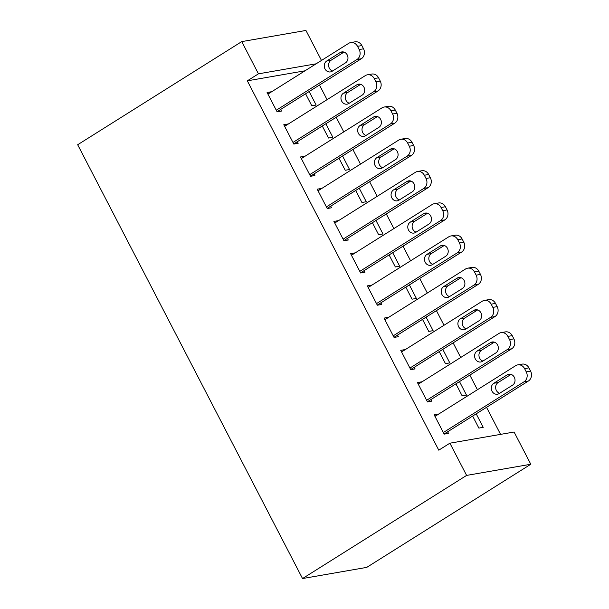 <?xml version="1.0" encoding="UTF-8"?>
<svg xmlns="http://www.w3.org/2000/svg" width="609" height="609" viewBox="0 0 609 609"><rect width="100%" height="100%" fill="white"/><g stroke="black" fill="none" stroke-linecap="round" stroke-linejoin="round"><path stroke-width="0.91" d="M500.568 434.377L486.545 407.33M477.418 389.73L469.836 375.098M460.716 357.498L453.134 342.867M444.007 325.267L436.425 310.643M427.305 293.036L419.723 278.412M410.595 260.812L403.013 246.181M393.894 228.581L386.312 213.957M377.184 196.349L369.602 181.726M360.475 164.118L352.9 149.494M343.773 131.894L336.191 117.263M327.063 99.663L319.481 85.039M514.095 432.025L530.804 464.256L366.732 567.39L302.536 578.55L77.678 144.744L241.743 41.61L258.444 73.834L247.323 80.83L438.777 450.173L449.899 443.185L514.095 432.025M241.743 41.61L305.939 30.45L321.483 60.443M459.498 381.599L466.502 395.119L462.162 395.873L455.928 383.845M418.216 384.051L421.778 381.813L417.439 382.566L427.465 401.902L431.804 401.148L430.966 399.534M426.087 317.144L433.09 330.657L428.751 331.41L422.517 319.382M384.797 319.596L388.367 317.35L384.028 318.104L394.053 337.439L398.393 336.686L397.555 335.079M392.676 252.682L399.679 266.202L395.34 266.955L389.105 254.927M351.385 255.133L354.956 252.895L350.617 253.648L360.642 272.984L364.981 272.231L364.144 270.617M359.257 188.227L366.268 201.739L361.929 202.493L355.694 190.465M317.974 190.678L321.544 188.432L317.205 189.186L327.231 208.529L331.562 207.776L330.733 206.162M325.845 123.764L332.857 137.284L328.517 138.037L322.283 126.01M284.563 126.215L288.133 123.977L283.794 124.731L293.82 144.067L298.151 143.313L297.321 141.699M304.995 70.804L247.323 80.83M267.861 93.992L271.424 91.746L267.085 92.499L277.11 111.835L281.449 111.082L280.612 109.475M309.144 91.54L316.147 105.052L311.808 105.806L305.573 93.778M301.272 158.447L304.835 156.208L300.496 156.962L310.521 176.298L314.861 175.544L314.023 173.93M342.555 155.995L349.558 169.515L345.219 170.269L338.985 158.241M334.684 222.909L338.246 220.664L333.907 221.417L343.933 240.753L348.272 239.999L347.434 238.393M375.966 220.458L382.97 233.97L378.638 234.724L372.404 222.696M368.095 287.364L371.657 285.119L367.326 285.872L377.344 305.216L381.683 304.462L380.846 302.848M409.377 284.913L416.389 298.433L412.049 299.186L405.815 287.159M401.506 351.819L405.069 349.581L400.737 350.335L410.755 369.671L415.094 368.917L414.257 367.303M442.789 349.368L449.8 362.888L445.461 363.642L439.226 351.614M434.917 416.282L438.488 414.036L434.148 414.79L444.174 434.133L448.506 433.38L447.676 431.766M476.2 413.831L483.211 427.343L478.872 428.097L472.637 416.069M530.804 464.256L466.608 475.408L449.899 443.185M466.608 475.408L302.536 578.55M316.117 63.816L258.444 73.834M267.922 94.113L348.622 43.384A7.361 6.463 -99.9 0 1 350.7 42.577A7.361 6.463 -99.9 0 1 357.521 46.33L359.196 49.557A7.361 6.463 -99.9 0 1 356.973 59.499L276.273 110.229M277.049 111.713L361.312 58.746L356.973 59.499M340.111 52.58A5.884 5.169 80.1 0 1 341.778 51.932A5.884 5.169 80.1 0 1 347.625 55.861A5.884 5.169 80.1 0 1 345.455 62.887L332.111 71.283A5.884 5.169 80.1 0 1 330.443 71.923A5.884 5.169 80.1 0 1 324.597 67.995A5.884 5.169 80.1 0 1 326.767 60.969L340.111 52.58L343.56 51.978M332.552 71.002A5.884 5.169 80.1 0 1 328.647 66A5.884 5.169 80.1 0 1 331.106 60.215L344.009 52.1M350.7 42.577L355.039 41.823A7.361 6.463 80.1 0 1 361.86 45.576L363.527 48.804A7.361 6.463 80.1 0 1 361.312 58.746M284.631 126.345L365.324 75.615A7.361 6.463 -99.9 0 1 367.41 74.808A7.361 6.463 -99.9 0 1 374.231 78.561L375.898 81.781A7.361 6.463 -99.9 0 1 373.682 91.723L292.982 142.453M293.751 143.945L378.014 90.969L373.682 91.723M356.821 84.803A5.884 5.169 80.1 0 1 358.48 84.164A5.884 5.169 80.1 0 1 364.334 88.092A5.884 5.169 80.1 0 1 362.165 95.118L348.82 103.507A5.884 5.169 80.1 0 1 347.153 104.154A5.884 5.169 80.1 0 1 341.299 100.219A5.884 5.169 80.1 0 1 343.468 93.192L356.821 84.803L360.269 84.202M349.254 103.233A5.884 5.169 80.1 0 1 345.349 98.224A5.884 5.169 80.1 0 1 347.808 92.439L360.718 84.331M367.41 74.808L371.749 74.054A7.361 6.463 80.1 0 1 378.57 77.807L380.237 81.027A7.361 6.463 80.1 0 1 378.014 90.969M301.333 158.568L382.033 107.839A7.361 6.463 -99.9 0 1 384.112 107.039A7.361 6.463 -99.9 0 1 390.932 110.792L392.607 114.012A7.361 6.463 -99.9 0 1 390.384 123.954L309.684 174.684M310.461 176.176L394.723 123.201L390.384 123.954M373.523 117.035A5.884 5.169 80.1 0 1 375.19 116.395A5.884 5.169 80.1 0 1 381.044 120.323A5.884 5.169 80.1 0 1 378.874 127.35L365.522 135.738A5.884 5.169 80.1 0 1 363.855 136.378A5.884 5.169 80.1 0 1 358.008 132.45A5.884 5.169 80.1 0 1 360.178 125.424L373.523 117.035L376.971 116.433M365.963 135.464A5.884 5.169 80.1 0 1 362.058 130.455A5.884 5.169 80.1 0 1 364.517 124.67L377.42 116.555M384.112 107.039L388.451 106.286A7.361 6.463 80.1 0 1 395.271 110.039L396.946 113.259A7.361 6.463 80.1 0 1 394.723 123.201M318.043 190.8L398.735 140.07A7.361 6.463 -99.9 0 1 400.821 139.263A7.361 6.463 -99.9 0 1 407.642 143.016L409.309 146.244A7.361 6.463 -99.9 0 1 407.094 156.186L326.394 206.915M327.162 208.4L411.425 155.432L407.094 156.186M390.232 149.266A5.884 5.169 80.1 0 1 391.899 148.619A5.884 5.169 80.1 0 1 397.746 152.554A5.884 5.169 80.1 0 1 395.576 159.573L382.231 167.97A5.884 5.169 80.1 0 1 380.564 168.609A5.884 5.169 80.1 0 1 374.71 164.681A5.884 5.169 80.1 0 1 376.88 157.655L390.232 149.266L393.68 148.665M382.665 167.688A5.884 5.169 80.1 0 1 378.76 162.687A5.884 5.169 80.1 0 1 381.219 156.901L394.13 148.786M400.821 139.263L405.16 138.509A7.361 6.463 80.1 0 1 411.981 142.262L413.648 145.49A7.361 6.463 80.1 0 1 411.425 155.432M334.744 223.031L415.445 172.301A7.361 6.463 -99.9 0 1 417.523 171.494A7.361 6.463 -99.9 0 1 424.344 175.247L426.018 178.475A7.361 6.463 -99.9 0 1 423.795 188.417L343.095 239.147M343.872 240.631L428.135 187.663L423.795 188.417M406.934 181.49A5.884 5.169 80.1 0 1 408.601 180.85A5.884 5.169 80.1 0 1 414.455 184.778A5.884 5.169 80.1 0 1 412.285 191.805L398.933 200.194A5.884 5.169 80.1 0 1 397.274 200.841A5.884 5.169 80.1 0 1 391.42 196.913A5.884 5.169 80.1 0 1 393.589 189.886L406.934 181.49L410.39 180.896M399.375 199.919A5.884 5.169 80.1 0 1 395.469 194.918A5.884 5.169 80.1 0 1 397.928 189.133L410.831 181.018M417.523 171.494L421.862 170.741A7.361 6.463 80.1 0 1 428.683 174.494L430.357 177.721A7.361 6.463 80.1 0 1 428.135 187.663M351.454 255.255L432.154 204.525A7.361 6.463 -99.9 0 1 434.232 203.726A7.361 6.463 -99.9 0 1 441.053 207.479L442.72 210.699A7.361 6.463 -99.9 0 1 440.505 220.641L359.805 271.37M360.574 272.862L444.844 219.887L440.505 220.641M423.643 213.721A5.884 5.169 80.1 0 1 425.31 213.081A5.884 5.169 80.1 0 1 431.157 217.01A5.884 5.169 80.1 0 1 428.987 224.036L415.642 232.425A5.884 5.169 80.1 0 1 413.975 233.072A5.884 5.169 80.1 0 1 408.129 229.136A5.884 5.169 80.1 0 1 410.299 222.11L423.643 213.721L427.092 213.12M416.084 232.151A5.884 5.169 80.1 0 1 412.171 227.142A5.884 5.169 80.1 0 1 414.63 221.356L427.541 213.241M434.232 203.726L438.571 202.972A7.361 6.463 80.1 0 1 445.392 206.725L447.059 209.945A7.361 6.463 80.1 0 1 444.844 219.887M368.156 287.486L448.856 236.756A7.361 6.463 -99.9 0 1 450.934 235.957A7.361 6.463 -99.9 0 1 457.762 239.71L459.43 242.93A7.361 6.463 -99.9 0 1 457.207 252.872L376.514 303.602M377.283 305.094L461.546 252.118L457.207 252.872M440.353 245.952A5.884 5.169 80.1 0 1 442.012 245.305A5.884 5.169 80.1 0 1 447.866 249.241A5.884 5.169 80.1 0 1 445.697 256.267L432.344 264.656A5.884 5.169 80.1 0 1 430.685 265.296A5.884 5.169 80.1 0 1 424.831 261.368A5.884 5.169 80.1 0 1 427 254.341L440.353 245.952L443.801 245.351M432.786 264.382A5.884 5.169 80.1 0 1 428.881 259.373A5.884 5.169 80.1 0 1 431.339 253.588L444.25 245.473M450.934 235.957L455.273 235.203A7.361 6.463 80.1 0 1 462.094 238.956L463.769 242.176A7.361 6.463 80.1 0 1 461.546 252.118M384.865 319.717L465.565 268.988A7.361 6.463 -99.9 0 1 467.643 268.181A7.361 6.463 -99.9 0 1 474.464 271.934L476.139 275.161A7.361 6.463 -99.9 0 1 473.916 285.103L393.216 335.833M393.985 337.317L478.255 284.35L473.916 285.103M457.054 278.184A5.884 5.169 80.1 0 1 458.722 277.537A5.884 5.169 80.1 0 1 464.568 281.472A5.884 5.169 80.1 0 1 462.398 288.491L449.054 296.887A5.884 5.169 80.1 0 1 447.387 297.527A5.884 5.169 80.1 0 1 441.54 293.599A5.884 5.169 80.1 0 1 443.71 286.573L457.054 278.184L460.503 277.582M449.495 296.606A5.884 5.169 80.1 0 1 445.59 291.604A5.884 5.169 80.1 0 1 448.041 285.819L460.952 277.704M467.643 268.181L471.983 267.427A7.361 6.463 80.1 0 1 478.803 271.18L480.471 274.408A7.361 6.463 80.1 0 1 478.255 284.35M401.567 351.949L482.267 301.219A7.361 6.463 -99.9 0 1 484.353 300.412A7.361 6.463 -99.9 0 1 491.174 304.165L492.841 307.385A7.361 6.463 -99.9 0 1 490.618 317.327L409.926 368.064M410.694 369.549L494.957 316.573L490.618 317.327M473.764 310.407A5.884 5.169 80.1 0 1 475.423 309.768A5.884 5.169 80.1 0 1 481.277 313.696A5.884 5.169 80.1 0 1 479.108 320.722L465.763 329.111A5.884 5.169 80.1 0 1 464.096 329.758A5.884 5.169 80.1 0 1 458.242 325.823A5.884 5.169 80.1 0 1 460.412 318.804L473.764 310.407L477.212 309.814M466.197 328.837A5.884 5.169 80.1 0 1 462.292 323.836A5.884 5.169 80.1 0 1 464.751 318.05L477.662 309.935M484.353 300.412L488.684 299.658A7.361 6.463 80.1 0 1 495.505 303.411L497.18 306.632A7.361 6.463 80.1 0 1 494.957 316.573M418.276 384.172L498.977 333.443A7.361 6.463 -99.9 0 1 501.055 332.643A7.361 6.463 -99.9 0 1 507.876 336.396L509.55 339.616A7.361 6.463 -99.9 0 1 507.327 349.558L426.627 400.288M427.404 401.78L511.667 348.805L507.327 349.558M490.466 342.639A5.884 5.169 80.1 0 1 492.133 341.999A5.884 5.169 80.1 0 1 497.979 345.927A5.884 5.169 80.1 0 1 495.81 352.954L482.465 361.343A5.884 5.169 80.1 0 1 480.798 361.99A5.884 5.169 80.1 0 1 474.951 358.054A5.884 5.169 80.1 0 1 477.121 351.028L490.466 342.639L493.914 342.037M482.907 361.068A5.884 5.169 80.1 0 1 479.001 356.059A5.884 5.169 80.1 0 1 481.46 350.274L494.363 342.159M501.055 332.643L505.394 331.89A7.361 6.463 80.1 0 1 512.215 335.643L513.882 338.863A7.361 6.463 80.1 0 1 511.667 348.805M434.986 416.404L515.678 365.674A7.361 6.463 -99.9 0 1 517.764 364.875A7.361 6.463 -99.9 0 1 524.585 368.628L526.252 371.848A7.361 6.463 -99.9 0 1 524.037 381.79L443.337 432.519M444.106 434.004L528.368 381.036L524.037 381.79M507.175 374.87A5.884 5.169 80.1 0 1 508.835 374.223A5.884 5.169 80.1 0 1 514.689 378.159A5.884 5.169 80.1 0 1 512.519 385.185L499.174 393.574A5.884 5.169 80.1 0 1 497.507 394.213A5.884 5.169 80.1 0 1 491.653 390.285A5.884 5.169 80.1 0 1 493.823 383.259L507.175 374.87L510.624 374.269M499.608 393.3A5.884 5.169 80.1 0 1 495.703 388.291A5.884 5.169 80.1 0 1 498.162 382.505L511.073 374.39M517.764 364.875L522.103 364.121A7.361 6.463 80.1 0 1 528.924 367.874L530.591 371.094A7.361 6.463 80.1 0 1 528.368 381.036M361.86 45.576L357.521 46.33M363.527 48.804L359.196 49.557M326.767 60.969L331.106 60.215M378.57 77.807L374.231 78.561M380.237 81.027L375.898 81.781M343.468 93.192L347.808 92.439M395.271 110.039L390.932 110.792M396.946 113.259L392.607 114.012M360.178 125.424L364.517 124.67M411.981 142.262L407.642 143.016M413.648 145.49L409.309 146.244M376.88 157.655L381.219 156.901M428.683 174.494L424.344 175.247M430.357 177.721L426.018 178.475M393.589 189.886L397.928 189.133M445.392 206.725L441.053 207.479M447.059 209.945L442.72 210.699M410.299 222.11L414.63 221.356M462.094 238.956L457.762 239.71M463.769 242.176L459.43 242.93M427 254.341L431.339 253.588M478.803 271.18L474.464 271.934M480.471 274.408L476.139 275.161M443.71 286.573L448.041 285.819M495.505 303.411L491.174 304.165M497.18 306.632L492.841 307.385M460.412 318.804L464.751 318.05M512.215 335.643L507.876 336.396M513.882 338.863L509.55 339.616M477.121 351.028L481.46 350.274M528.924 367.874L524.585 368.628M530.591 371.094L526.252 371.848M493.823 383.259L498.162 382.505"/></g></svg>
